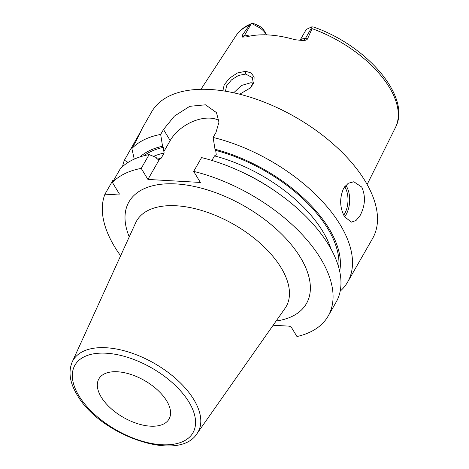 <?xml version="1.0" encoding="UTF-8"?>
<svg xmlns="http://www.w3.org/2000/svg" width="469" height="469" viewBox="0 0 469 469"><rect width="100%" height="100%" fill="white"/><g stroke="black" fill="none" stroke-linecap="round" stroke-linejoin="round"><path stroke-width="0.7" d="M311.662 26.891L306.779 29.189A12.124 6.373 29.8 0 0 305.759 30.303L299.914 40.516A12.124 6.373 29.8 0 1 305.354 38.616L307.6 38.745L312.055 28.644L311.662 26.891L313.169 26.921C366.037 44.79 412.011 96.849 395.455 127.498L367.139 184.475M307.6 38.745C307.101 39.853 305.589 40.451 303.056 40.557L294.978 39.724A93.044 48.899 -150.2 0 0 246.295 36.928L242.414 37.074L242.467 35.005L244.712 35.134L251.255 23.708L251.824 23.456L256.865 26.328A12.124 6.373 29.8 0 1 265.454 33.416L266.333 34.864M251.255 23.708L249.502 25.05L242.467 35.005M222.886 90.81L224.205 84.801L229.581 78.135L237.484 72.953L245.756 71.276L251.079 72.976L254.092 76.998L253.999 82.315L250.698 87.703L239.712 94.21M266.697 34.876L263.895 30.245A8.084 4.25 -150.2 0 0 258.167 25.519L255.664 24.382C253.747 23.55 252.469 23.239 251.824 23.456L251.841 23.45C244.871 26.229 239.512 30.426 235.766 36.043L200.949 89.303M340.172 291.19A127.328 66.915 -150.2 0 0 347.623 282.074L372.615 238.44A127.328 66.915 29.8 0 0 365.152 181.075A127.328 66.915 -150.2 0 0 252.058 97.781A127.328 66.915 -150.2 0 0 151.634 111.886L141.597 129.444M128.072 162.421L124.402 160.21L141.169 130.634L136.121 141.128L131.871 148.544L134.24 159.126M218.923 120.416A32.408 19.997 -31.2 0 0 170.2 140.548L163.499 129.497L160.674 134.433A127.328 66.915 -150.2 0 0 131.871 148.544M163.499 129.497L174.398 116.119L189.74 106.322L205.516 104.81L216.479 112.624L218.964 122.18L215.951 132.51L213.119 137.446A127.328 66.915 -150.2 0 1 340.166 224.715A127.328 66.915 -150.2 0 1 347.623 282.074M344.645 216.889C339.714 207.714 339.38 198.182 343.636 188.292L348.191 183.315L353.802 181.755L361.734 187.043C365.797 196.171 365.263 205.651 360.128 215.494L356.035 220.494L351.486 222.113L344.645 216.889M124.402 160.21A127.328 66.915 -150.2 0 0 122.55 166.559M141.245 130.693A32.338 19.95 148.8 0 0 141.169 130.634L141.562 129.473M339.673 271.258A116.804 61.386 -150.2 0 0 215.001 149.271L215.687 150.397L216.256 154.723L214.503 155.901L211.912 160.433M153.533 156.382A111.159 58.42 29.8 0 1 164.132 153.011L163.241 147.389L162.555 146.258A116.804 61.386 -150.2 0 0 139.997 156.904M328.177 316.024A127.328 66.915 -150.2 0 0 193.674 171.396L201.576 157.602A127.328 66.915 -150.2 0 1 336.08 302.229L328.177 316.024A127.328 66.915 -150.2 0 1 296.959 336.537L291.384 327.339L289.414 326.172L273.163 325.24M159.396 159.413L147.928 179.434L141.228 168.389L149.13 154.594L156.148 157.449L156.834 158.575L158.815 159.671L161.143 158.235L164.132 153.011M170.2 140.548L163.804 151.71M147.928 179.434L200.374 182.447L193.674 171.396M160.674 134.433L162.555 146.258M215.001 149.271L213.119 137.446M113.797 180.102L112.853 180.372L104.956 194.166A127.328 66.915 -150.2 0 0 120.621 255.775M141.228 168.389A127.328 66.915 -150.2 0 0 112.431 182.494L119.372 193.943L118.721 194.952L104.956 194.166M149.13 154.594A127.328 66.915 -150.2 0 0 120.328 168.699L112.431 182.494M119.337 193.885L118.721 194.952M166.653 400.848A40.422 21.246 -150.2 0 0 130.751 374.403A40.422 21.246 -150.2 0 0 98.871 378.882A40.422 21.246 -150.2 0 0 101.24 397.091A40.422 21.246 -150.2 0 0 137.141 423.536A40.422 21.246 -150.2 0 0 169.022 419.057A40.422 21.246 -150.2 0 0 166.653 400.848M225.454 91.209L226.603 85.821L231.457 79.906L238.498 75.45L245.686 74.061L252.375 77.614L253.184 82.62L250.311 88.102M253.09 83.066L250.933 82.714L241.476 85.464L233.703 92.792M249.502 25.05A92.059 48.377 -150.2 0 0 235.766 36.043M395.455 127.498A92.059 48.377 29.8 0 0 389.358 87.345A92.059 48.377 -150.2 0 0 312.055 28.644M242.414 37.074A6.062 3.553 93.3 0 0 244.712 35.134A12.124 6.373 29.8 0 1 249.432 36.177M264.651 34.823L265.454 33.416L263.895 30.245M311.897 27.19L305.354 38.616A6.062 3.553 -86.7 0 1 303.056 40.557M258.167 25.519L256.865 26.328M214.503 155.901A111.159 58.42 29.8 0 1 330.956 248.916M215.687 150.397A115.198 60.542 29.8 0 1 338.718 267.424M143.784 155.784A115.198 60.542 29.8 0 1 163.241 147.389M242.127 172.164A111.159 58.42 29.8 0 1 274.834 190.895M157.314 159.19A111.159 58.42 29.8 0 1 161.143 158.235M276.141 321.001A102.283 53.753 -150.2 0 0 300.453 257.504A102.283 53.753 -150.2 0 0 182.851 184.54A102.283 53.753 -150.2 0 0 129.245 236.868M284.976 308.426A86.161 45.282 -150.2 0 0 281.113 267.752A86.161 45.282 -150.2 0 0 202.69 210.786A86.161 45.282 -150.2 0 0 135.617 222.892L72.167 362.056A72.038 37.86 29.8 0 1 128.248 351.938A72.038 37.86 29.8 0 1 193.814 399.57A72.038 37.86 29.8 0 1 197.05 433.579L284.976 308.426M78.915 395.813A68.011 35.744 29.8 0 1 106.199 353.21A68.011 35.744 29.8 0 1 188.978 402.132A68.011 35.744 29.8 0 1 161.694 444.735A68.011 35.744 29.8 0 1 78.915 395.813M344.627 216.854A20.208 11.836 93.3 0 0 346.063 214.685A20.208 11.836 -86.7 0 0 345.811 185.314M344.674 186.691A19 11.127 -86.7 0 1 344.592 213.811A19 11.127 93.3 0 1 343.718 215.189M245.756 71.276L245.686 74.061M197.05 433.579C178.625 463.319 99.715 435.138 77.168 394.921C69.817 382.815 68.146 371.864 72.167 362.056"/></g></svg>
